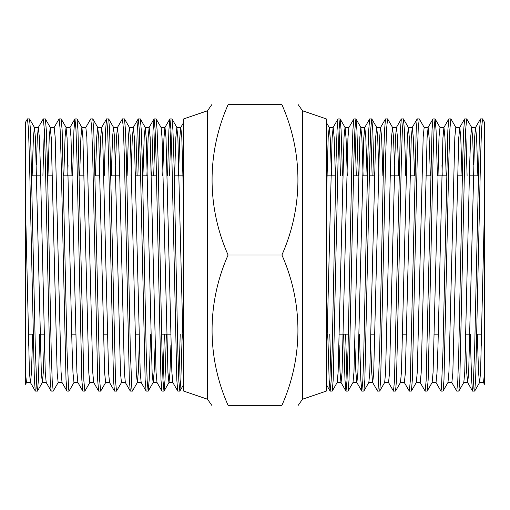 <?xml version="1.0" encoding="UTF-8"?>
<svg xmlns="http://www.w3.org/2000/svg" width="510" height="510" viewBox="0 0 510 510"><rect width="100%" height="100%" fill="white"/><g stroke="black" fill="none" stroke-linecap="round" stroke-linejoin="round"><path stroke-width="0.76" d="M302.481 110.766L302.481 399.234L326.221 391.119L326.221 118.881L302.481 110.766L298.197 104.639M342.459 175.861L341.101 130.088L340.144 118.945L338.022 118.945L337.065 130.088L336.115 158.75L332.157 351.25L331.168 380.753L330.18 391.119L329.148 379.912L327.796 334.139M340.074 118.881L339.086 129.247L338.092 158.75L333.189 379.912L332.233 391.055L330.18 391.119M331.168 380.753L329.772 334.139M358.281 175.861L356.93 130.088L355.974 118.945L353.851 118.945L352.894 130.088L351.945 158.75L347.986 351.25L346.998 380.753L346.009 391.119L344.977 379.912L343.625 334.139M355.903 118.881L354.909 129.247L353.921 158.75L349.018 379.912L348.062 391.055L346.009 391.119M346.998 380.753L345.601 334.139M374.111 175.861L372.759 130.088L371.803 118.945L369.673 118.945L368.717 130.088L367.774 158.75L363.815 351.25L362.827 380.753L361.839 391.119L360.806 379.912L359.454 334.139M371.726 118.881L370.738 129.247L369.75 158.75L364.848 379.912L363.885 391.055L361.839 391.119M394.479 164.806L393.535 138.006L392.579 127.519L387.632 118.945L385.503 118.945L384.546 130.088L383.596 158.75L379.644 351.25L378.146 388.55L377.591 391.055L372.638 382.481L371.682 371.994L370.738 345.193M387.555 118.881L386.567 129.247L385.579 158.75L380.67 379.912L379.714 391.055L377.661 391.119M405.769 175.861L404.411 130.088L403.455 118.945L401.332 118.945L400.375 130.088L394.479 380.753L393.49 391.119L388.467 382.481M403.384 118.881L402.396 129.247L401.402 158.75L396.5 379.912L395.543 391.055L393.49 391.119M424.237 127.519L419.284 118.945L417.231 118.881L416.205 130.088L410.308 380.753L409.32 391.119L404.296 382.481M419.214 118.881L418.219 129.247L417.231 158.75L412.329 379.912L411.372 391.055L409.32 391.119M437.421 175.861L436.069 130.088L435.113 118.945L432.984 118.945L432.027 130.088L426.137 380.753L425.149 391.119L420.119 382.481M435.036 118.881L434.048 129.247L433.06 158.75L428.158 379.912L427.195 391.055L425.149 391.119M455.889 127.519L450.942 118.945L448.889 118.881L447.856 130.088L442.954 351.25L441.456 388.55L440.971 391.119L436.024 382.551L432.072 382.551M450.865 118.881L449.877 129.247L448.889 158.75L443.981 379.912L443.024 391.055L440.971 391.119M473.618 164.806L472.674 138.006L471.718 127.519L466.765 118.945L464.642 118.945L463.686 130.088L462.736 158.75L458.777 351.25L457.789 380.753L456.801 391.119L451.777 382.481M466.695 118.881L465.706 129.247L464.712 158.75L459.81 379.912L458.853 391.055L456.801 391.119M484.5 133.18L484.5 122.247L482.524 118.881L480.471 118.945L479.515 130.088L474.606 351.25L473.108 388.55L472.553 391.055L471.597 379.912L470.245 334.139M482.524 118.881L481.529 129.247L480.541 158.75L475.639 379.912L474.683 391.055L472.63 391.119M340.476 175.861L339.086 129.247M356.305 175.861L354.909 129.247M372.134 175.861L370.738 129.247M467.096 175.861L465.706 129.247M228.091 255C206.658 303.342 206.818 357.536 228.091 405.361C206.741 405.361 206.741 405.361 228.091 405.361C206.741 405.361 206.741 405.361 228.091 405.361L281.909 405.361C303.259 405.361 303.259 405.361 281.909 405.361C303.259 405.361 303.259 405.361 281.909 405.361C303.182 357.536 303.342 303.342 281.909 255C303.182 207.175 303.342 152.981 281.909 104.639C303.259 104.639 303.259 104.639 281.909 104.639C303.259 104.639 303.259 104.639 281.909 104.639L228.091 104.639C206.741 104.639 206.741 104.639 228.091 104.639C206.741 104.639 206.741 104.639 228.091 104.639C206.658 152.981 206.818 207.175 228.091 255L281.909 255M211.803 405.361L207.519 399.234L207.519 110.766L183.778 118.881L183.778 391.119L207.519 399.234L207.519 110.766L211.803 104.639M326.63 175.861L326.221 158.75M484.5 133.193L484.5 383.941M484.5 372.842L483.512 382.551L479.553 382.551L478.565 372.842L477.29 334.139M481.529 345.193L481.249 334.139M477.857 175.861L476.582 137.158L475.594 127.449L474.561 138.006L468.671 372.842L467.683 382.551L466.65 371.994L465.42 334.139M462.028 175.861L460.759 137.158L459.771 127.449L458.732 138.006L452.842 372.842L451.854 382.551L447.895 382.551M446.205 175.861L444.93 137.158L443.942 127.449L442.909 138.006L438.007 345.193L437.019 372.842L436.024 382.551M430.376 175.861L429.101 137.158L428.113 127.449L427.08 138.006L421.19 372.842L420.202 382.551L416.243 382.551M414.547 175.861L413.272 137.158L412.284 127.449L411.251 138.006L405.361 372.842L404.373 382.551L400.414 382.551M398.718 175.861L397.449 137.158L396.461 127.449L395.422 138.006L389.532 372.842L388.543 382.551L384.585 382.551M382.895 175.861L381.62 137.158L380.632 127.449L376.673 127.449L375.685 137.158L369.795 371.994L368.838 382.481L363.885 391.055M385.503 118.945L380.549 127.519L379.599 138.006L373.709 372.842L372.714 382.551L368.762 382.551M367.066 175.861L365.791 137.158L364.803 127.449L363.77 138.006L357.88 372.842L356.892 382.551L352.933 382.551M361.762 391.055L356.809 382.481L355.859 371.994L354.909 345.193M353.851 118.945L348.897 127.519L347.941 138.006L342.051 372.842L341.062 382.551L337.104 382.551M345.933 391.055L340.986 382.481L340.03 371.994L339.086 345.193M335.408 175.861L334.139 137.158L333.151 127.449L332.112 138.006L326.221 372.842M484.5 206.187L480.586 371.994L479.629 382.481L474.683 391.055M471.718 127.519L470.647 137.158L469.659 164.806L464.757 371.994L463.807 382.481L458.853 391.055M459.771 127.449L455.812 127.449L454.824 137.158L448.934 371.994L447.978 382.481L443.024 391.055M442.246 175.861L441.96 164.806M443.942 127.449L439.983 127.449L438.995 137.158L433.105 371.994L432.148 382.481L427.195 391.055M428.113 127.449L424.154 127.449L423.166 137.158L417.276 371.994L416.319 382.481L411.372 391.055M410.588 175.861L409.364 138.006L408.331 127.449L407.337 137.158L401.447 371.994L400.497 382.481L395.543 391.055M392.579 127.519L391.514 137.158L390.526 164.806L385.624 371.994L384.667 382.481L379.714 391.055M378.936 175.861L377.706 138.006L376.756 127.519L371.803 118.945M363.107 175.861L361.877 138.006L360.844 127.449L359.856 137.158L353.965 371.994L353.009 382.481L348.062 391.055M347.278 175.861L346.054 138.006L345.098 127.519L340.144 118.945M348.974 127.449L345.021 127.449L344.027 137.158L338.136 371.994L337.186 382.481L332.233 391.055M331.455 175.861L330.225 138.006L329.269 127.519M333.151 127.449L329.192 127.449L328.204 137.158L326.221 206.187M183.37 175.861L183.778 158.75M169.524 175.861L170.914 129.247M167.541 175.861L168.899 130.088L169.855 118.945L171.978 118.945L172.935 130.088L173.884 158.75L177.843 351.25L178.831 380.753L179.82 391.119L180.852 379.912L182.204 334.139M169.926 118.881L170.914 129.247L171.908 158.75L176.811 379.912L177.767 391.055L179.82 391.119M153.695 175.861L155.091 129.247M151.719 175.861L153.07 130.088L154.026 118.945L156.149 118.945L157.105 130.088L158.055 158.75L162.014 351.25L163.002 380.753L163.99 391.119L165.023 379.912L166.375 334.139M154.096 118.881L155.091 129.247L156.079 158.75L160.981 379.912L161.938 391.055L163.99 391.119M137.866 175.861L139.262 129.247M135.889 175.861L137.241 130.088L138.197 118.945L140.326 118.945L141.283 130.088L142.226 158.75L146.185 351.25L147.173 380.753L148.161 391.119L149.194 379.912L150.546 334.139M138.274 118.881L139.262 129.247L140.25 158.75L145.152 379.912L146.115 391.055L148.161 391.119M115.521 164.806L116.465 138.006L117.421 127.519L122.368 118.945L124.497 118.945L125.454 130.088L126.403 158.75L130.356 351.25L131.854 388.55L132.409 391.055L137.362 382.481L138.318 371.994L139.262 345.193M122.445 118.881L123.433 129.247L124.421 158.75L129.33 379.912L130.286 391.055L132.339 391.119M104.231 175.861L105.589 130.088L106.545 118.945L108.668 118.945L109.624 130.088L115.521 380.753L116.509 391.119L121.533 382.481M106.615 118.881L107.604 129.247L108.598 158.75L113.5 379.912L114.457 391.055L116.509 391.119M85.763 127.519L90.716 118.945L92.769 118.881L93.795 130.088L99.692 380.753L100.68 391.119L105.704 382.481M90.786 118.881L91.781 129.247L92.769 158.75L97.671 379.912L98.628 391.055L100.68 391.119M72.579 175.861L73.931 130.088L74.887 118.945L77.016 118.945L77.973 130.088L83.863 380.753L84.851 391.119L89.881 382.481M74.964 118.881L75.952 129.247L76.94 158.75L81.842 379.912L82.805 391.055L84.851 391.119M54.111 127.519L59.058 118.945L61.111 118.881L62.143 130.088L67.046 351.25L68.544 388.55L69.028 391.119L73.975 382.551L77.928 382.551M59.134 118.881L60.123 129.247L61.111 158.75L66.019 379.912L66.976 391.055L69.028 391.119M42.904 175.861L44.294 129.247M36.382 164.806L37.326 138.006L38.282 127.519L43.235 118.945L45.358 118.945L46.314 130.088L47.264 158.75L51.223 351.25L52.211 380.753L53.199 391.119L58.223 382.481M43.305 118.881L44.294 129.247L45.288 158.75L50.19 379.912L51.147 391.055L53.199 391.119M178.831 380.753L180.228 334.139M163.002 380.753L164.398 334.139M25.5 133.18L25.5 122.247L27.476 118.881L29.529 118.945L30.485 130.088L35.394 351.25L36.892 388.55L37.447 391.055L38.403 379.912L39.755 334.139M27.476 118.881L28.471 129.247L29.459 158.75L34.361 379.912L35.317 391.055L37.37 391.119M25.5 133.193L25.5 383.941M25.5 372.842L26.488 382.551L30.447 382.551L31.435 372.842L32.71 334.139M28.471 345.193L28.751 334.139M32.143 175.861L33.418 137.158L34.406 127.449L35.439 138.006L41.329 372.842L42.317 382.551L43.35 371.994L44.58 334.139M47.972 175.861L49.24 137.158L50.229 127.449L51.268 138.006L57.158 372.842L58.146 382.551L62.105 382.551M63.795 175.861L65.07 137.158L66.058 127.449L67.09 138.006L71.993 345.193L72.981 372.842L73.975 382.551M79.624 175.861L80.899 137.158L81.887 127.449L82.92 138.006L88.81 372.842L89.798 382.551L93.757 382.551M95.453 175.861L96.728 137.158L97.716 127.449L98.749 138.006L104.639 372.842L105.627 382.551L109.586 382.551M111.282 175.861L112.551 137.158L113.539 127.449L114.578 138.006L120.468 372.842L121.456 382.551L125.415 382.551M127.105 175.861L128.38 137.158L129.368 127.449L133.327 127.449L134.315 137.158L140.205 371.994L141.162 382.481L146.115 391.055M124.497 118.945L129.451 127.519L130.401 138.006L136.291 372.842L137.286 382.551L141.238 382.551M142.934 175.861L144.209 137.158L145.197 127.449L146.23 138.006L152.12 372.842L153.108 382.551L157.067 382.551M148.238 391.055L153.191 382.481L154.141 371.994L155.091 345.193M156.149 118.945L161.103 127.519L162.059 138.006L167.949 372.842L168.938 382.551L172.896 382.551M164.067 391.055L169.014 382.481L169.97 371.994L170.914 345.193M174.592 175.861L175.861 137.158L176.849 127.449L177.888 138.006L183.778 372.842M25.5 206.187L29.414 371.994L30.37 382.481L35.317 391.055M38.282 127.519L39.353 137.158L40.341 164.806L45.243 371.994L46.193 382.481L51.147 391.055M50.229 127.449L54.187 127.449L55.176 137.158L61.066 371.994L62.022 382.481L66.976 391.055M67.754 175.861L68.04 164.806M66.058 127.449L70.017 127.449L71.005 137.158L76.895 371.994L77.852 382.481L82.805 391.055M81.887 127.449L85.846 127.449L86.834 137.158L92.724 371.994L93.681 382.481L98.628 391.055M99.412 175.861L100.636 138.006L101.668 127.449L102.663 137.158L108.553 371.994L109.503 382.481L114.457 391.055M117.421 127.519L118.486 137.158L119.474 164.806L124.376 371.994L125.332 382.481L130.286 391.055M131.064 175.861L132.294 138.006L133.327 127.449M146.893 175.861L148.123 138.006L149.156 127.449L150.144 137.158L156.034 371.994L156.991 382.481L161.938 391.055M162.722 175.861L163.946 138.006L164.902 127.519L169.855 118.945M161.026 127.449L164.979 127.449L165.973 137.158L171.864 371.994L172.813 382.481L177.767 391.055M178.545 175.861L179.775 138.006L180.731 127.519M176.849 127.449L180.808 127.449L181.796 137.158L183.778 206.187M302.481 399.234L298.197 405.361M339.367 334.139L348.394 334.139M371.025 334.139L374.978 334.139M402.677 334.139L406.636 334.139M434.335 334.139L438.288 334.139M465.987 334.139L469.946 334.139M476.99 334.139L481.816 334.139M326.221 175.861L335.707 175.861M353.519 175.861L358.587 175.861M362.54 175.861L367.366 175.861M369.342 175.861L374.41 175.861M390.239 175.861L399.018 175.861M410.027 175.861L414.847 175.861M425.85 175.861L430.676 175.861M437.72 175.861L446.505 175.861M457.508 175.861L462.328 175.861M469.378 175.861L478.157 175.861M480.471 118.945L475.518 127.519M472.553 391.055L467.606 382.481M464.642 118.945L459.688 127.519M448.813 118.945L443.859 127.519M432.984 118.945L428.037 127.519M417.161 118.945L412.207 127.519M401.332 118.945L396.378 127.519M369.673 118.945L364.726 127.519M338.022 118.945L333.068 127.519M330.104 391.055L326.221 384.33M483.429 382.481L484.5 384.33M475.594 127.449L471.642 127.449M467.683 382.551L463.724 382.551M412.284 127.449L408.331 127.449M396.461 127.449L392.502 127.449M364.803 127.449L360.844 127.449M440.06 127.519L435.113 118.945M408.408 127.519L403.455 118.945M360.927 127.519L355.974 118.945M329.231 127.449L326.221 122.247M170.633 334.139L161.606 334.139M138.975 334.139L135.023 334.139M107.323 334.139L103.364 334.139M75.665 334.139L71.712 334.139M44.013 334.139L40.054 334.139M33.01 334.139L28.184 334.139M183.778 175.861L174.292 175.861M156.481 175.861L151.413 175.861M147.46 175.861L142.634 175.861M140.658 175.861L135.59 175.861M119.761 175.861L110.982 175.861M99.973 175.861L95.153 175.861M84.15 175.861L79.324 175.861M72.28 175.861L63.495 175.861M52.492 175.861L47.672 175.861M40.621 175.861L31.843 175.861M25.5 384.33L26.571 382.481M29.529 118.945L34.482 127.519M37.447 391.055L42.394 382.481M45.358 118.945L50.311 127.519M61.187 118.945L66.141 127.519M77.016 118.945L81.963 127.519M92.839 118.945L97.792 127.519M108.668 118.945L113.622 127.519M140.326 118.945L145.273 127.519M171.978 118.945L176.932 127.519M179.896 391.055L183.778 384.33M34.406 127.449L38.358 127.449M42.317 382.551L46.276 382.551M97.716 127.449L101.668 127.449M113.539 127.449L117.498 127.449M145.197 127.449L149.156 127.449M69.94 127.519L74.887 118.945M101.592 127.519L106.545 118.945M133.244 127.519L138.197 118.945M149.073 127.519L154.026 118.945M180.769 127.449L183.778 122.247"/></g></svg>
